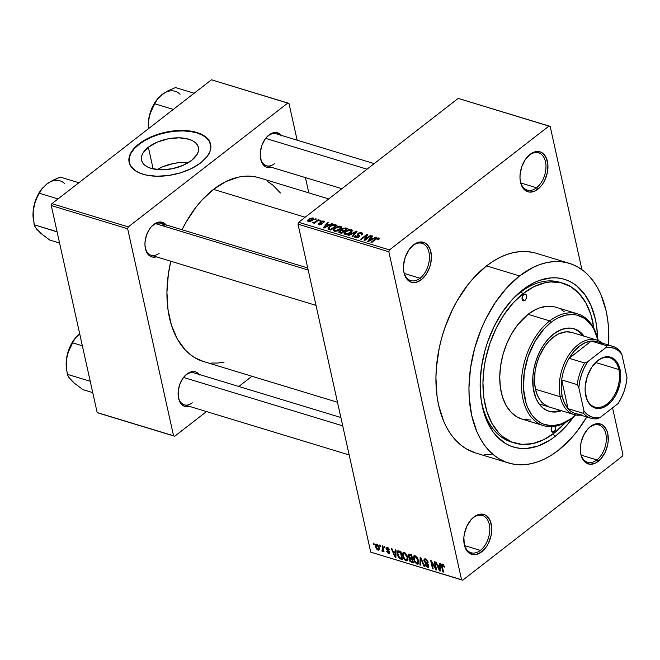 <?xml version="1.0" encoding="UTF-8"?>
<svg xmlns="http://www.w3.org/2000/svg" width="660" height="660" viewBox="0 0 660 660"><rect width="100%" height="100%" fill="white"/><g stroke="black" fill="none" stroke-linecap="round" stroke-linejoin="round"><path stroke-width="0.99" d="M529.328 155.199A19.478 12.293 106.9 0 0 526.936 157.426A19.478 12.293 -73.1 0 1 529.328 155.199A19.478 12.293 -73.1 0 1 538.601 152.848A19.478 12.293 -73.1 0 1 545.944 168.185A19.478 12.293 -73.1 0 1 536.547 187.762L537.834 189.238A20.872 13.175 -73.1 0 1 520.179 180.271A20.872 13.175 -73.1 0 1 527.233 157.08A20.872 13.175 -73.1 0 1 530.095 154.349L525.253 159.67L521.722 166.84L520.063 174.768L520.022 178.629L521.532 185.444L523.025 188.117L527.191 191.515L529.716 192.101L535.136 190.946L540.383 186.871L542.685 183.917L544.657 180.502L547.297 172.804L547.907 164.959L546.397 158.152L542.998 153.425L540.738 152.081L535.54 151.685L530.095 154.349A20.872 13.175 -73.1 0 1 547.412 161.353A20.872 13.175 -73.1 0 1 537.834 189.238L536.547 187.762A19.478 12.293 -73.1 0 1 527.266 190.121A19.478 12.293 -73.1 0 1 520.13 179.825A19.478 12.293 106.9 0 0 536.547 187.762L520.872 183.001L536.547 187.762A19.478 12.293 106.9 0 0 545.482 161.741A19.478 12.293 106.9 0 0 529.328 155.199M589.66 427.35A19.478 12.293 106.9 0 0 587.268 429.577A19.478 12.293 -73.1 0 1 589.66 427.35A19.478 12.293 -73.1 0 1 598.933 424.999A19.478 12.293 -73.1 0 1 606.284 440.335A19.478 12.293 -73.1 0 1 596.879 459.921L598.166 461.398A20.872 13.175 -73.1 0 1 580.519 452.43A20.872 13.175 -73.1 0 1 587.565 429.231A20.872 13.175 -73.1 0 1 590.436 426.5L587.887 428.876L583.613 435.245L580.973 442.934L580.363 450.788L580.858 454.385L583.357 460.267L585.271 462.322L590.048 464.252L595.468 463.097L600.715 459.022L604.989 452.653L607.629 444.964L608.207 440.979L607.744 433.505L606.738 430.303L603.331 425.576L601.07 424.231L595.873 423.835L590.436 426.5A20.872 13.175 -73.1 0 1 607.744 433.505A20.872 13.175 -73.1 0 1 598.166 461.398L596.879 459.921A19.478 12.293 -73.1 0 1 587.606 462.272A19.478 12.293 -73.1 0 1 580.462 451.976A19.478 12.293 106.9 0 0 596.879 459.921L581.204 455.153L596.879 459.921A19.478 12.293 106.9 0 0 605.822 433.892A19.478 12.293 106.9 0 0 589.66 427.35M473.137 517.836A19.478 12.293 106.9 0 0 470.745 520.055A19.478 12.293 -73.1 0 1 473.137 517.836A19.478 12.293 -73.1 0 1 482.41 515.476A19.478 12.293 -73.1 0 1 489.753 530.813A19.478 12.293 -73.1 0 1 480.356 550.399L481.643 551.875A20.872 13.175 -73.1 0 1 463.988 542.908A20.872 13.175 -73.1 0 1 471.042 519.709A20.872 13.175 -73.1 0 1 473.913 516.986L471.364 519.354L467.09 525.723L464.45 533.42L463.873 537.397L464.335 544.871L465.341 548.072L468.748 552.799L473.525 554.73L476.207 554.54L481.643 551.875L486.494 546.554L488.466 543.13L491.106 535.441L491.716 527.596L490.207 520.789L486.808 516.054L484.547 514.709L479.35 514.313L473.913 516.986A20.872 13.175 -73.1 0 1 491.221 523.99A20.872 13.175 -73.1 0 1 481.643 551.875L480.356 550.399A19.478 12.293 -73.1 0 1 471.083 552.75A19.478 12.293 -73.1 0 1 463.939 542.454A19.478 12.293 106.9 0 0 480.356 550.399L464.681 545.63L480.356 550.399A19.478 12.293 106.9 0 0 489.291 524.37A19.478 12.293 106.9 0 0 473.137 517.836M412.797 245.677A19.478 12.293 106.9 0 0 410.413 247.904A19.478 12.293 -73.1 0 1 412.797 245.677A19.478 12.293 -73.1 0 1 422.078 243.325A19.478 12.293 -73.1 0 1 429.421 258.662A19.478 12.293 -73.1 0 1 420.024 278.248L421.311 279.724A20.872 13.175 -73.1 0 1 403.656 270.757A20.872 13.175 -73.1 0 1 410.71 247.558A20.872 13.175 -73.1 0 1 413.572 244.827L408.721 250.157L405.199 257.326L403.54 265.246L403.499 269.115L403.994 272.72L406.502 278.594L410.668 281.993L413.193 282.579L415.874 282.389L421.311 279.724L426.162 274.395L429.685 267.234L430.774 263.29L431.384 255.445L429.874 248.63L426.476 243.903L424.215 242.558L419.017 242.162L413.572 244.827A20.872 13.175 -73.1 0 1 430.889 251.839A20.872 13.175 -73.1 0 1 421.311 279.724L420.024 278.248A19.478 12.293 -73.1 0 1 410.743 280.599A19.478 12.293 -73.1 0 1 403.606 270.303A19.478 12.293 106.9 0 0 420.024 278.248L404.349 273.479L420.024 278.248A19.478 12.293 106.9 0 0 428.959 252.219A19.478 12.293 106.9 0 0 412.797 245.677M148.343 147.238L153.153 168.919L148.343 147.238L157.179 142.156L167.962 138.847L179.058 137.816L188.768 139.227L192.629 140.786L195.616 142.849L197.62 145.34L198.561 148.145L198.412 151.181L197.158 154.308L191.614 160.388A29.164 15.065 167.5 0 1 161.502 169.818A29.164 15.065 167.5 0 1 141.512 160.124A29.164 15.065 167.5 0 1 148.343 147.238A29.164 15.065 167.5 0 1 178.464 137.808A29.164 15.065 167.5 0 1 198.445 147.502A29.164 15.065 167.5 0 1 191.614 160.388L182.779 165.47L171.996 168.779L160.9 169.81L151.189 168.399L147.328 166.84L144.342 164.769L142.337 162.286L141.397 159.472L141.554 156.445L142.799 153.318L148.343 147.238M129.071 161.923L129.294 157.583L131.076 153.103L134.359 148.648L139.012 144.4L144.853 140.506L151.66 137.123L159.167 134.384L167.095 132.388L175.131 131.225L182.968 130.919L190.311 131.497L196.87 132.932L202.397 135.168L206.671 138.121L209.542 141.685L210.672 144.548A41.737 21.557 -12.5 0 0 181.904 130.911A41.737 21.557 -12.5 0 0 139.012 144.4L138.905 143.929A41.737 21.557 167.5 0 1 182.02 130.441A41.737 21.557 167.5 0 1 210.623 144.317A41.737 21.557 167.5 0 1 200.846 162.764L207.322 156.296L209.863 151.808L210.878 147.378L209.443 141.215L206.572 137.66L202.29 134.706L193.603 131.645L186.623 130.63L175.032 130.754L166.996 131.926L155.24 135.201L148.046 138.278L138.905 143.929L134.261 148.186L129.888 154.886L128.881 159.316L130.317 165.478L135.151 170.594L140.077 173.2L146.149 175.048L156.882 176.245L168.737 175.461L180.691 172.78L191.705 168.415L200.846 162.764A41.737 21.557 167.5 0 1 157.74 176.253A41.737 21.557 167.5 0 1 129.129 162.385A41.737 21.557 167.5 0 1 138.905 143.929L139.012 144.4A41.737 21.557 -12.5 0 0 129.187 162.616M281.82 135.952L280.162 134.17L276.02 132.495L271.318 133.501L266.772 137.032L264.775 139.59L261.723 145.802L260.287 152.666L260.254 156.024L261.558 161.923L264.503 166.023L266.467 167.186L268.645 167.698L271.681 167.351A18.084 11.418 -73.1 0 1 260.387 157.443A18.084 11.418 -73.1 0 1 266.5 137.346A18.084 11.418 -73.1 0 1 268.983 134.978L268.207 135.828A16.698 10.543 106.9 0 0 266.203 137.684A16.698 10.543 -73.1 0 1 268.207 135.828A16.698 10.543 -73.1 0 1 276.161 133.807L374.203 163.614M260.329 156.989A16.698 10.543 106.9 0 0 274.395 163.738A16.698 10.543 -73.1 0 1 266.442 165.759A16.698 10.543 -73.1 0 1 260.329 156.989M166.543 225.456L162.938 222.511L158.425 222.172L156.049 223.006L151.503 226.537L149.506 229.094L146.454 235.306L145.018 242.179L144.986 245.528L146.289 251.427L149.234 255.527L151.198 256.69L153.376 257.202L156.412 256.855A18.084 11.418 -73.1 0 1 145.118 246.947A18.084 11.418 -73.1 0 1 151.231 226.85A18.084 11.418 -73.1 0 1 153.714 224.483L152.938 225.332A16.698 10.543 106.9 0 0 150.934 227.197A16.698 10.543 -73.1 0 1 152.938 225.332A16.698 10.543 -73.1 0 1 160.892 223.311L307.717 267.952M145.06 246.493A16.698 10.543 106.9 0 0 159.126 253.242A16.698 10.543 -73.1 0 1 151.173 255.263A16.698 10.543 -73.1 0 1 145.06 246.493M199.708 375.02L196.094 372.083L193.908 371.572L189.206 372.578L186.871 374.047L182.663 378.667L179.611 384.879L178.175 391.743L178.571 398.219L179.446 400.991L180.741 403.318L184.355 406.255L186.532 406.766L189.569 406.42A18.084 11.418 -73.1 0 1 178.274 396.52A18.084 11.418 -73.1 0 1 184.387 376.414A18.084 11.418 -73.1 0 1 186.871 374.047L186.095 374.897A16.698 10.543 106.9 0 0 184.09 376.761A16.698 10.543 -73.1 0 1 186.095 374.897A16.698 10.543 -73.1 0 1 194.048 372.883L340.873 417.516M178.225 396.066A16.698 10.543 106.9 0 0 192.283 402.814A16.698 10.543 -73.1 0 1 184.338 404.827A16.698 10.543 -73.1 0 1 178.225 396.066M520.336 292.429A83.474 52.701 106.9 0 0 509.734 302.371A83.474 52.701 -73.1 0 1 520.336 292.429A83.474 52.701 -73.1 0 1 560.092 282.348A83.474 52.701 -73.1 0 1 561.627 282.859A83.474 52.701 106.9 0 0 520.336 292.429L522.662 289.88L520.336 292.429L523.438 293.37L520.336 292.429M514.627 443.025A83.474 52.701 -73.1 0 1 483.145 377.297A83.474 52.701 -73.1 0 1 523.438 293.37L513.241 302.858L504.034 314.663L496.163 328.334L489.934 343.34L485.595 359.106L484.184 367.092L482.947 382.858L483.871 397.873L486.898 411.551L491.931 423.373L498.77 432.877L502.788 436.648L511.813 442.027L521.887 444.378L532.62 443.611L543.584 439.741L554.375 432.935L565.348 422.59A83.474 52.701 -73.1 0 1 554.375 432.935A83.474 52.701 -73.1 0 1 514.627 443.025L511.533 442.076A83.474 52.701 -73.1 0 1 480.843 397.419A83.474 52.701 106.9 0 0 513.092 442.513M555.151 436.425A87.648 55.333 -73.1 0 1 481 398.764A87.648 55.333 -73.1 0 1 510.617 301.348A87.648 55.333 -73.1 0 1 522.662 289.88L533.989 282.736L539.756 280.31L551.199 277.868L556.776 277.868L562.171 278.701L567.352 280.343L572.253 282.777L576.832 285.986L584.859 294.608L591.121 305.852L595.378 319.308L596.698 326.7L597.622 338.019A87.648 55.333 -73.1 0 0 522.662 289.88L511.954 299.846L502.285 312.238L494.026 326.593L487.492 342.35L484.952 350.567L481.445 367.282L480.15 383.848L481.115 399.613L482.435 407.005L486.692 420.453L492.954 431.706L496.765 436.367L505.56 443.536L510.46 445.97L515.641 447.612L521.037 448.437L526.614 448.445L538.057 446.003L549.541 440.368L555.151 436.425L553.006 433.975L555.151 436.425L565.851 426.467L573.697 416.716A87.648 55.333 -73.1 0 1 555.151 436.425M569.258 263.323L536.225 253.283A104.346 65.876 106.9 0 0 486.535 265.881L519.568 275.929A104.346 65.876 -73.1 0 1 569.258 263.323A104.346 65.876 -73.1 0 1 608.627 345.089L608.611 328.977L607.703 319.753L606.136 310.959L601.07 294.938L597.622 287.884L593.612 281.548L589.075 276.004L584.059 271.293L578.606 267.465L572.764 264.561L566.602 262.614L560.175 261.624L553.542 261.624L546.769 262.589L539.913 264.528L533.057 267.415L519.568 275.929L486.535 265.881L473.789 277.745L467.849 284.79L457.124 300.795L452.446 309.589L444.659 328.342L441.639 338.126L439.23 348.051L436.367 367.958L435.93 377.743L437.077 396.511L438.644 405.314L443.71 421.327L447.158 428.389L451.168 434.717L455.697 440.269L460.721 444.98L466.174 448.8L475.596 452.966M586.781 416.971A104.346 65.876 -73.1 0 1 558.244 450.384A104.346 65.876 -73.1 0 1 508.555 462.99A104.346 65.876 -73.1 0 1 469.202 380.837A104.346 65.876 -73.1 0 1 519.568 275.929L506.822 287.785L495.313 302.544L485.48 319.63L481.313 328.845L474.672 348.166L470.506 368.074L468.963 387.783L469.202 397.337L471.677 415.354L476.743 431.368L480.191 438.43L484.201 444.766L488.738 450.31L493.754 455.02L499.207 458.84L505.048 461.744L511.211 463.699L517.638 464.681L524.271 464.689L531.044 463.716L537.9 461.777L544.756 458.89L551.562 455.078L558.244 450.384L570.991 438.52L576.922 431.475L586.781 416.971M256.765 177.136L250.849 176.228L244.745 176.22L238.507 177.111L225.893 181.558L213.485 189.387L305.135 217.247L213.485 189.387L201.762 200.293L196.3 206.778L186.433 221.496L182.044 229.746A95.997 60.604 106.9 0 1 213.485 189.387A95.997 60.604 106.9 0 1 259.198 177.787L328.729 198.924M550.184 126.481L581.93 269.651L550.184 126.481L549.029 126.019L389.483 249.901L298.642 222.288L458.188 98.398L550.184 126.481M612.562 407.839L622.9 454.459L622.256 456.324L462.709 580.206L370.714 552.123L298.007 224.144L388.847 251.765L461.555 579.744L370.714 552.123L298.007 224.144L298.642 222.288L458.188 98.398L549.029 126.019L389.483 249.901L388.847 251.765L389.483 249.901L298.642 222.288L298.007 224.144L388.847 251.765L461.555 579.744L370.714 552.123L462.709 580.206L461.555 579.744L462.709 580.206L622.256 456.324L622.9 454.459L612.562 407.839M376.678 544.079L375.433 544.706L375.837 547.684L377.116 549.664L378.84 550.184L379.286 548.212L377.825 544.846L375.763 544.17L375.54 546.645L378.031 550.209L378.939 550.118L379.186 547.701L376.678 544.079M382.099 545.82L382.924 550.06L382.635 550.58L381.95 550.316L381.95 551.1L382.8 551.628L383.196 550.795L384.062 551.941L382.75 546.018L382.099 545.82L382.924 550.06L381.95 550.316L381.95 551.1L382.651 551.611L383.196 550.795L384.062 551.941L382.75 546.018L382.099 545.82M387.222 547.28L386.174 547.47L386.158 549.062L389.111 552.271L388.402 552.568L387.346 551.364L386.793 551.504L387.998 553.138L389.408 553.435L389.45 551.463L386.686 548.765L387.37 548.113L389.251 549.673L388.088 547.75L386.29 547.346L386.059 548.716L389.087 552.106L388.402 552.568L386.719 551.273L388.616 553.427L389.507 553.369L389.722 552.189L386.974 549.351L386.686 548.765L387.37 548.113L389.251 549.673L387.222 547.28M398.937 550.943L397.798 550.894L397.229 551.702L397.922 556.099L399.506 558.459L402.666 559.672L400.867 551.529L397.625 550.993L397.37 554.301L399.754 558.64L402.666 559.672L400.867 551.529L398.937 550.943M409.489 558.244L410.025 557.824L409.159 559.738L409.736 559.284L409.159 559.738L411.419 562.328L412.244 561.693L411.419 562.328L413.465 562.947L411.659 554.812L408.647 554.087L408.152 555.976L409.489 558.244L409.117 559.49L409.975 561.388L413.465 562.947L411.659 554.812L408.408 554.194L408.152 555.976L409.406 558.302M420.164 557.395L419.909 564.91L420.593 565.117L420.733 558.459L423.877 566.115L424.561 566.321L420.808 557.593L420.164 557.395L419.909 564.91L420.593 565.117L420.733 558.459L423.877 566.115L424.561 566.321L420.808 557.593L420.164 557.395M434.181 561.66L435.625 568.169L431.409 560.818L430.708 560.604L432.514 568.738L433.166 568.945L431.722 562.411L435.938 569.786L436.639 570.001L434.833 561.858L434.181 561.66L435.625 568.169L431.409 560.818L430.708 560.604L432.514 568.738L433.166 568.945L431.722 562.411L435.938 569.786L436.639 570.001L434.833 561.858L434.181 561.66M442.497 564.086L441.606 566.354L442.151 565.942L441.606 566.354L442.835 571.882L443.355 571.477L442.835 571.882L443.495 572.08L442.101 565.43L443.289 564.547L442.678 565.026L443.842 566.965L444.353 566.569L443.842 566.965L444.477 567.056L443.108 564.399L441.936 564.036L441.449 564.646L442.835 571.882L443.495 572.08L442.151 565.216L443.033 565.232L443.842 566.965L444.477 567.056L443.652 564.976L441.721 564.135M439.684 563.327L439.659 565.587L437.382 564.902L436.276 562.295L435.584 562.081L439.486 570.867L440.179 571.073L440.377 563.541L439.684 563.327L439.659 565.587L437.382 564.902L436.276 562.295L435.584 562.081L439.486 570.867L440.179 571.073L440.377 563.541L439.684 563.327M425.411 558.888L424.066 559.094L424.075 561.239L427.705 564.498L428.134 565.892L427.012 566.28L425.494 564.341L424.867 564.25L424.999 564.721L426.129 566.536L428.101 567.361L428.835 566.437L428.472 564.787L424.537 560.818L424.858 559.787L425.89 559.952L428.2 562.303L426.805 559.738L425.411 558.888L424.198 558.962L423.885 560.629L425.312 562.873L428.092 565.389L427.152 566.321L424.867 564.25L427.383 567.278L428.464 567.212L428.752 565.62L424.537 560.818L424.727 559.861L425.56 559.828L428.2 562.303L425.411 558.888M417.277 557.609L414.562 555.67L413.605 556.223L413.3 557.683L414.901 562.444L417.557 564.201L418.547 563.483L418.753 561.998L417.277 557.609L415.107 555.761L413.498 556.429L413.498 559.16L416.955 564.11L418.168 563.978L418.539 560.596L417.277 557.609M406.486 554.326L403.763 552.387L402.814 552.94L402.509 554.4L403.837 558.764L405.199 560.315L406.766 560.917L407.756 560.208L407.962 558.715L406.486 554.326L404.316 552.478L402.707 553.146L402.707 555.877L406.164 560.827L407.377 560.695L407.748 557.32L406.486 554.326M395.389 549.862L395.356 552.123L393.088 551.43L391.982 548.823L391.289 548.617L395.191 557.395L395.885 557.609L396.074 550.077L395.389 549.862L395.356 552.123L393.088 551.43L391.982 548.823L391.289 548.617L395.191 557.395L395.885 557.609L396.074 550.077L395.389 549.862M383.971 546.389L384.227 547.553L384.887 547.759L384.632 546.595L383.971 546.389L384.227 547.553L384.887 547.759L384.632 546.595L383.971 546.389M379.467 545.02L379.723 546.183L380.383 546.389L380.127 545.226L379.467 545.02L379.723 546.183L380.383 546.389L380.127 545.226L379.467 545.02M373.271 543.139L373.535 544.302L374.187 544.5L373.931 543.337L373.271 543.139L373.535 544.302L374.187 544.5L373.931 543.337L373.271 543.139M315.719 218.765L314.82 219.458L315.48 219.656L316.371 218.963L315.719 218.765L315.851 219.367L315.719 218.765L314.82 219.458L315.48 219.656L316.371 218.963L315.719 218.765M320.224 220.135L319.325 220.828L319.984 221.026L320.875 220.333L320.224 220.135L320.356 220.737L320.224 220.135L319.325 220.828L319.984 221.026L320.875 220.333L320.224 220.135M331.642 223.6L329.2 224.887L326.923 224.194L328.226 222.568L327.541 222.354L323.367 227.865L324.052 228.079L332.326 223.814L331.642 223.6L331.749 224.111L331.642 223.6L329.2 224.887L326.923 224.194L328.226 222.568L327.541 222.354L323.367 227.865L324.052 228.079L332.326 223.814L331.642 223.6M341.566 227.593L340.667 226.256L341.146 228.418L340.667 226.256L337.829 226.429L337.936 226.924L337.829 226.429L334.925 227.98L335.065 228.624L334.925 227.98L333.284 230.439L334.224 231.256L340.065 229.465L341.616 227.18L340.939 226.355L339.322 226.132L335.544 227.535L333.267 230.167L334.562 231.338L337.409 230.975L340.593 229.02L341.599 227.065M352.366 230.876L351.458 229.54L351.937 231.693L351.458 229.54L348.62 229.713L348.727 230.208L348.62 229.713L345.716 231.264L345.856 231.899L345.716 231.264L344.083 233.722L345.015 234.539L350.856 232.749L352.407 230.464L351.73 229.639L350.113 229.408L346.335 230.818L344.058 233.45L345.353 234.622L348.2 234.259L351.384 232.295L352.39 230.34M356.161 237.13L356.078 235.785L355.344 235.653L355.542 236.536L355.344 235.653L354.544 236.989L355.451 237.707L359.04 236.94L359.7 235.801L359.015 235.075L359.37 236.643L358.57 233.657L360.971 233.227L361.688 233.813L361.086 234.845L361.82 234.976L362.744 233.45L361.762 232.675L358.735 232.963L357.217 234.597L358.693 236.453L356.408 237.196L355.567 236.725L356.078 235.785L355.344 235.653L354.527 236.841L355.451 237.707L357.811 237.608L359.543 236.428L359.65 235.661L358.182 234.284L358.949 233.409L361.267 233.343L361.697 233.912L361.086 234.845L361.82 234.976L362.612 234.135L362.711 233.335L361.762 232.675L362.2 234.647L361.762 232.675L357.901 233.467L357.406 234.927L358.834 236.164L356.161 237.13L355.542 236.668L355.798 237.79M375.936 237.072L373.494 238.351L371.217 237.658L372.529 236.032L371.836 235.826L367.661 241.329L368.354 241.543L376.621 237.278L375.936 237.072L376.043 237.575L375.936 237.072L373.494 238.351L371.217 237.658L372.529 236.032L371.836 235.826L367.661 241.329L368.354 241.543L376.621 237.278L375.936 237.072M378.089 238.425L377.578 239.679L378.312 239.819L379.335 238.128L376.868 238.046L371.002 242.352L371.662 242.55L377.041 238.516L378.287 238.524L377.578 239.679L378.312 239.819L379.434 238.524L378.848 237.864L375.268 239.044L371.002 242.352L371.662 242.55L376.909 238.582L378.089 238.425L378.584 239.596M370.433 235.397L365.409 239.291L367.661 234.556L366.96 234.341L360.682 239.209L361.342 239.415L366.374 235.504L364.114 240.257L364.815 240.471L371.085 235.595L370.433 235.397L370.565 235.999L370.433 235.397L365.409 239.291L367.661 234.556L366.96 234.341L360.682 239.209L361.342 239.415L366.374 235.504L364.114 240.257L364.815 240.471L371.085 235.595L370.433 235.397M356.416 231.132L348.076 235.381L348.769 235.587L356.045 231.817L352.052 236.585L352.729 236.791L357.06 231.33L356.416 231.132L356.59 231.924L356.416 231.132L348.076 235.381L348.769 235.587L356.045 231.817L352.052 236.585L352.729 236.791L357.06 231.33L356.416 231.132M345.873 227.931L342.416 228.475L341.327 229.499L341.385 230.216L339.364 231.025L338.737 232.27L341.632 233.417L347.911 228.55L345.873 227.931L346.063 228.781L345.873 227.931L342.028 228.748L341.385 230.216L339.364 231.025L338.695 232.163L341.632 233.417L347.911 228.55L345.873 227.931M335.189 224.68L332.912 224.631L330.718 225.58L328.35 227.486L327.938 229.036L330.841 230.142L337.111 225.266L335.189 224.68L335.379 225.53L335.189 224.68L329.53 226.388L328.078 229.177L330.841 230.142L337.111 225.266L335.189 224.68M323.582 221.067L321.989 221.034L320.273 221.933L319.927 222.593L321.082 223.699L320.768 224.152L319.358 224.169L319.407 223.402L318.664 223.27L318.219 224.334L319.547 224.862L321.387 224.375L322.138 223.286L321.106 222.024L322.88 221.554L323.342 221.974L322.979 222.552L323.713 222.692L324.308 221.743L323.738 221.116L323.903 222.502L323.582 221.067L320.521 221.727L319.935 222.618L320.917 224.053L319.514 224.227L319.407 223.402L318.664 223.27L318.153 224.169L318.879 224.746L321.667 224.185L322.154 223.352L321.049 222.214L322.88 221.554L322.979 222.552L323.713 222.692L324.299 221.62L323.582 221.067M318.343 219.557L314.927 222.082L312.584 222.667L314.507 222.535L313.78 223.105L314.44 223.303L319.003 219.763L318.343 219.557L318.483 220.168L318.343 219.557L314.927 222.082L312.535 222.552L314.507 222.535L313.78 223.105L314.44 223.303L319.003 219.763L318.343 219.557M313.03 217.858L309.664 218.567L307.923 219.986L307.667 221.1L309.4 221.62L311.627 220.844L313.682 218.938L313.03 217.858L313.376 219.425L313.03 217.858L308.789 219.169L307.601 220.918L308.302 221.529L312.502 220.25L313.731 218.452L313.03 217.858M51.265 205.54L127.66 228.764L173.555 435.781L97.16 412.558L51.265 205.54L51.909 203.676L211.456 79.794L287.851 103.018L128.296 226.9L51.909 203.676L211.456 79.794L288.998 103.48L297.14 140.184L288.998 103.48L287.851 103.018L128.296 226.9L127.66 228.764L128.296 226.9L51.909 203.676L51.265 205.54L97.16 412.558L173.555 435.781L127.66 228.764L51.265 205.54M251.971 376.258L238.796 386.488L251.971 376.258M206.498 411.568L174.71 436.252L98.315 413.028L174.71 436.252L173.555 435.781L174.71 436.252L206.498 411.568M305.432 177.606L308.814 192.868L305.432 177.606M280.417 192.968L272.819 185.122L267.803 181.599M337.491 402.253L203.354 361.482A95.997 60.604 106.9 0 1 170.808 261.228L168.35 274.156L166.93 292.298L167.987 309.557L171.468 325.289L177.26 338.885L185.122 349.816L189.742 354.148L194.758 357.662L203.42 361.498M211.712 363.041L217.816 363.041L224.045 362.15M533.569 252.565L527.142 251.584L520.509 251.575L513.736 252.549L506.88 254.488L500.024 257.375L493.218 261.187L486.535 265.881A104.346 65.876 106.9 0 0 436.169 370.796A104.346 65.876 106.9 0 0 475.522 452.941L508.555 462.99M484.605 454.641L491.238 454.649M186.095 374.897L186.871 374.047A18.084 11.418 -73.1 0 1 199.279 374.476M164.967 226.495A16.698 10.543 106.9 0 0 152.938 225.332L153.714 224.483A18.084 11.418 -73.1 0 1 166.122 224.903M268.207 135.828L268.983 134.978A18.084 11.418 -73.1 0 1 281.391 135.399M188.232 162.698A29.164 15.065 -12.5 0 0 157.195 169.579L162.649 166.807L173.431 163.499L179.05 162.682L188.232 162.698M375.4 239.646L375.268 239.044L375.4 239.646M379.12 239.077L378.848 237.864L379.12 239.077M379.434 238.524L378.848 237.864M372.025 236.66L371.836 235.826L372.025 236.66M371.407 238.507L371.217 237.658L371.407 238.507M373.601 238.837L373.494 238.351L373.601 238.837M372.537 238.854L370.103 240.083L370.21 240.587L370.103 240.083L368.61 240.916L368.709 241.362L370.714 238.301L372.644 239.333L372.537 238.854L368.61 240.916L370.714 238.301L372.537 238.854M366.638 236.709L366.374 235.504L366.638 236.709M367.216 235.496L366.96 234.341L367.216 235.496M365.541 239.902L365.409 239.291L365.541 239.902M358.495 235.719L358.57 233.657M358.52 237.278L358.405 236.725L358.52 237.278M359.007 236.965L358.834 236.164L359.007 236.965M359.015 236.957L358.834 236.164M358.38 235.636L357.901 233.467L358.38 235.636M355.459 233.343L355.311 232.658L355.459 233.343M356.177 232.435L356.045 231.817L356.177 232.435M350.212 232.535L345.749 233.97L345.906 234.679L345.213 232.666L346.351 231.478L350.732 230.109L351.425 230.72L350.344 233.128L350.212 232.535L346.607 234.077L345.04 233.244L346.351 231.478L349.264 230.076L351.425 230.711L350.212 232.535M345.337 234.613L345.213 232.666M339.768 232.856L339.364 231.025L339.768 232.856M341.484 230.653L341.385 230.216L341.484 230.653M342.21 229.564L342.028 228.748L342.21 229.564M343.579 231.198L341.707 232.65L341.847 233.252L340.568 232.303L340.75 233.153L340.123 231.148L341.599 230.653L343.579 231.198L343.72 231.8L343.579 231.198L341.707 232.65L339.685 231.792L341.195 230.678L343.579 231.198M339.933 232.906L340.123 231.148M346.516 228.921L344.314 230.629L344.454 231.231L344.314 230.629L343.018 230.233L343.208 231.083L342.21 229.729L342.688 228.946L344.363 228.352L346.516 228.921L346.649 229.523L346.516 228.921L344.314 230.629L342.21 229.738L343.893 228.385L346.516 228.921M339.421 229.259L334.958 230.686L335.115 231.396L334.422 229.383L335.56 228.195L339.941 226.834L340.626 227.436L339.553 229.845L339.421 229.259L335.808 230.794L334.249 229.969L335.989 227.882L338.795 226.751L340.626 227.436L339.421 229.259M334.546 231.338L334.422 229.383M329.67 227.015L329.53 226.388L329.67 227.015M328.944 228.632L329.587 227.089L332.293 225.349L335.725 225.637L330.916 229.366L328.944 228.632L330.182 226.595L331.972 225.481L334.546 225.274L335.858 226.24L335.725 225.637L330.916 229.366L331.048 229.977L330.916 229.366L329.752 229.02L329.942 229.87L328.944 228.632L329.159 229.63L328.828 228.426L329.092 229.606M327.731 223.196L327.541 222.354L327.731 223.196M327.112 225.043L326.923 224.194L327.112 225.043M329.307 225.374L329.2 224.887L329.307 225.374M328.243 225.39L325.801 226.619L325.916 227.114L325.801 226.619L324.316 227.452L324.415 227.89L326.411 224.829L328.35 225.86L328.243 225.39L324.316 227.452L326.411 224.829L328.243 225.39M322.88 221.554L322.979 222.552M321.511 224.301L321.049 222.214L321.511 224.301M321.766 224.095L321.436 222.601L321.766 224.095M319.003 224.779L318.664 223.27L319.003 224.779M319.514 224.227L319.407 223.402M321.032 224.565L320.917 224.053L321.032 224.565M320.917 223.517L320.521 221.727L320.917 223.517M314.647 223.146L314.507 222.535L314.647 223.146M313.558 222.907L313.376 222.098L313.558 222.907M313.879 222.799L313.772 222.304L313.879 222.799M315.084 222.799L314.927 222.082L315.084 222.799M316.115 221.999L315.983 221.397L316.115 221.999M308.938 219.829L308.789 219.169L308.938 219.829M308.971 221.026L308.616 220.25L310.414 218.732L312.188 218.32L312.766 219.021L309.532 221.075L308.971 221.026L309.49 219.334L312.361 218.361L311.965 220.63L311.842 220.052L308.971 221.026L309.111 221.636L308.55 220.654L308.764 221.62M312.361 218.361L313.022 219.805M442.101 565.43L442.678 565.026M440.195 570.314L439.486 570.867L440.195 570.314M440.335 565.059L439.659 565.587L440.335 565.059M439.642 566.47L439.56 568.656L440.253 568.111L439.56 568.656L439.601 570.108L440.22 569.621L439.601 570.108L437.819 565.917L438.636 565.282L437.819 565.917L439.642 566.47L440.311 565.958L439.642 566.47L439.601 570.108L437.819 565.917L439.642 566.47M436.499 569.349L435.938 569.786L436.499 569.349M432.143 562.089L431.722 562.411L432.143 562.089M433.034 568.334L432.514 568.738L433.034 568.334M436.144 567.765L435.625 568.169L436.144 567.765M428.06 561.817L427.564 562.205L428.06 561.817M426.253 559.292L425.56 559.828L426.253 559.292M428.835 566.156L427.383 567.278L428.835 566.156M428.761 565.645L427.152 566.321M428.571 565.018L428.092 565.389L428.571 565.018M427.094 563.219L426.55 563.64L427.094 563.219M425.857 562.444L425.312 562.873L425.857 562.444M424.545 560.125L423.885 560.629L424.545 560.125M424.322 565.777L423.877 566.115L424.322 565.777M420.61 564.358L419.909 564.91L420.61 564.358M418.745 562.716L416.955 564.11L418.745 562.716M414.034 558.739L413.498 559.16L414.034 558.739M414.48 555.67L413.498 556.429L414.48 555.67M413.902 555.877L413.498 556.429M417.879 560.381L417.656 563.062L416.74 563.161L414.843 561.305L414.158 559.383L414.414 556.817L415.981 556.198L415.322 556.71L417.879 560.381L418.382 559.993L417.739 562.988L416.74 563.161L415.668 562.452L414.158 559.383L414.348 556.875L416.262 557.288L417.879 560.381M408.754 555.505L408.152 555.976L408.754 555.505M412.054 559.366L412.591 561.8L413.119 561.396L411.452 561.454L409.786 559.804L411.04 558.17L410.149 558.863L411.642 558.352L410.817 558.995L412.574 558.962L412.054 559.366L412.591 561.8L410.528 561.058L409.786 559.804L410.149 558.863L412.054 559.366M411.213 555.563L411.84 558.418L412.368 558.014L410.545 558.022L408.804 556.165L410.066 554.326L409.159 555.035L410.635 554.499L409.819 555.134L411.733 555.159L411.213 555.563L411.84 558.418L409.703 557.642L408.804 556.165L409.084 555.052L411.213 555.563M410 554.309L409.159 555.035M410.941 558.145L410.149 558.863M407.954 559.433L406.164 560.827L407.954 559.433M403.243 555.456L402.707 555.877L403.243 555.456M403.689 552.387L402.707 553.146L403.689 552.387M403.111 552.593L402.707 553.146M407.088 557.106L406.865 559.787L405.941 559.878L404.052 558.022L403.367 556.099L403.623 553.534L405.19 552.923L404.53 553.435L407.088 557.106L407.591 556.71L406.948 559.713L406.065 559.911L404.877 559.177L403.367 556.099L403.557 553.6L405.471 554.004L407.088 557.106M401.651 558.476L400.826 559.111L401.651 558.476M400.455 558.104L399.754 558.64L400.455 558.104M397.906 553.88L397.37 554.301L397.906 553.88M397.848 552.601L398.26 551.851L400.059 551.281L399.234 551.917L400.422 552.28L401.8 558.517L399.316 557.395L397.856 553.525L397.848 552.601L400.942 551.875L400.422 552.28L401.8 558.517L402.328 558.112L401.8 558.517L399.663 557.716L398.021 554.515L397.848 552.601L399.275 551.042M395.901 556.842L395.191 557.395L395.901 556.842M396.041 551.595L395.356 552.123L396.041 551.595M395.348 553.006L395.266 555.192L395.959 554.647L395.266 555.192L395.299 556.636L395.917 556.157L395.299 556.636L393.525 552.453L394.342 551.809L393.525 552.453L395.348 553.006L396.016 552.486L395.348 553.006L395.299 556.636L393.525 552.453L395.348 553.006M389.087 549.219L388.616 549.582L389.087 549.219M387.964 547.652L387.37 548.113L387.964 547.652M386.686 548.765L387.37 548.113M389.771 552.527L388.616 553.427L389.771 552.527M389.087 552.106L388.402 552.568M389.268 551.166L388.773 551.554L389.268 551.166M388.591 550.481L387.948 550.985L388.591 550.481M387.667 547.47L386.81 548.138M384.755 547.148L384.227 547.553L384.755 547.148M383.93 551.339L383.411 551.743L383.93 551.339M383.724 550.39L383.196 550.795L383.724 550.39M382.651 551.611L383.196 550.795M382.627 550.58L381.95 551.1L382.627 550.58M382.924 550.06L382.453 550.564M383.295 548.485L382.775 548.889L383.295 548.485M380.251 545.779L379.723 546.183L380.251 545.779M379.343 549.194L378.031 550.209L379.343 549.194M376.084 546.224L375.54 546.645L376.084 546.224M378.526 547.503L377.866 549.367L376.183 546.785L376.843 544.913L377.421 544.475L376.843 544.913L378.526 547.503L379.038 547.107L378.477 549.202L377.223 548.955L376.183 546.785L376.324 544.995L377.487 545.333L378.526 547.503M379.327 548.567L377.866 549.367M374.055 543.898L373.535 544.302L374.055 543.898M377.19 544.318L376.843 544.913M555.349 426.228A3.481 2.195 -73.1 0 1 554.119 431.772L551.323 430.922L554.119 431.772L552.346 432.151L551.232 430.609L551.43 428.043L552.404 426.352M524.981 300.349L522.184 299.5L524.981 300.349L523.207 300.729L522.101 299.186L522.299 296.62L523.693 294.533A3.481 2.195 -73.1 0 1 525.352 294.113A3.481 2.195 -73.1 0 1 526.663 296.851A3.481 2.195 -73.1 0 1 524.981 300.349A3.481 2.195 -73.1 0 1 523.331 300.77A3.481 2.195 -73.1 0 1 522.019 298.031A3.481 2.195 -73.1 0 1 523.693 294.533L525.467 294.154L526.581 295.705L526.375 298.271L524.981 300.349M583.093 335.874A43.131 27.225 106.9 0 0 573.639 328.647M549.038 411.312L549.07 411.32A43.131 27.225 -73.1 0 0 561.47 410.726L558.368 411.625L552.824 412.022L547.618 410.809L542.957 408.028L539.005 403.788L535.92 398.252L533.181 387.998L532.884 376.192L534.072 367.966L536.316 359.824L539.534 352.069L543.601 345.007L548.353 338.91L553.624 334.001A43.131 27.225 -73.1 0 1 574.159 328.796A43.131 27.225 -73.1 0 1 584.125 336.188M521.953 419.075L516.673 416.74L510.807 411.964L506.022 405.306L502.499 397.031L500.379 387.461L499.736 376.951L500.602 365.912L502.936 354.766L506.649 343.942L511.607 333.853L517.613 324.893L528.074 314.308L549.755 320.9L551.042 322.377A57.04 36.011 -73.1 0 1 598.133 340.527L593.719 328.911L591.525 325.446L586.303 319.844L583.316 317.749L576.757 315.092L573.243 314.556L565.917 315.084L558.418 317.724L554.697 319.811L551.042 322.377L544.079 328.861L534.971 341.459L528.157 356.515L524.221 372.751L523.512 388.748L526.078 403.128L527.637 407.352L531.712 414.67L534.188 417.706L539.913 422.367L543.106 423.959L549.986 425.56L553.616 425.568L561.066 423.976L571.411 418.597A58.435 36.886 106.9 0 0 575.635 414.942A58.435 36.886 -73.1 0 1 571.411 418.597L572.187 417.747A57.04 36.011 -73.1 0 1 524.865 398.599A57.04 36.011 -73.1 0 1 551.042 322.377L549.755 320.9A58.435 36.886 106.9 0 0 522.934 398.978A58.435 36.886 106.9 0 0 571.411 418.597A58.435 36.886 -73.1 0 1 543.592 425.651A58.435 36.886 -73.1 0 1 521.548 379.649A58.435 36.886 -73.1 0 1 549.755 320.9L528.074 314.308A58.435 36.886 106.9 0 0 499.876 373.057A58.435 36.886 106.9 0 0 521.911 419.059L543.592 425.651M549.252 407.014A38.956 24.593 -73.1 0 1 534.559 376.349A38.956 24.593 -73.1 0 1 553.369 337.177A38.956 24.593 -73.1 0 1 571.915 332.475L596.689 340.007A38.956 24.593 -73.1 0 1 602.522 343.233A38.956 24.593 106.9 0 0 571.329 351.557A38.956 24.593 106.9 0 0 560.266 396.767A38.956 24.593 106.9 0 0 580.668 415.115A38.956 24.593 -73.1 0 1 574.027 414.546A38.956 24.593 -73.1 0 1 560.266 396.767L535.491 389.235L534.559 382.503L535.045 371.58L536.605 364.155L539.08 356.936L544.31 347.119L548.608 341.608L553.369 337.177L558.401 334.001L566.049 331.84L570.925 332.211M523.438 293.37A83.474 52.701 -73.1 0 1 563.186 283.288A83.474 52.701 -73.1 0 1 593.951 328.49L590.914 314.754L585.882 302.94L579.043 293.428L570.661 286.605L561.066 282.719L550.613 281.927L545.193 282.703L534.229 286.564L523.438 293.37M555.299 426.145L555.695 429.033L554.119 431.772A3.481 2.195 -73.1 0 1 552.461 432.193A3.481 2.195 -73.1 0 1 551.149 429.957A3.481 2.195 -73.1 0 1 552.181 426.616M577.582 313.838A58.435 36.886 -73.1 0 1 598.24 340.568A58.435 36.886 106.9 0 0 549.755 320.9A58.435 36.886 -73.1 0 1 577.582 313.838L555.902 307.246A58.435 36.886 106.9 0 0 528.074 314.308L535.631 309.54L539.467 307.923L547.099 306.298L554.416 306.85M561.14 309.573L564.193 311.71M530.714 420.016L523.396 419.463M575.52 414.925A57.04 36.011 -73.1 0 1 572.187 417.747L575.743 414.719M549.07 411.32A43.131 27.225 -73.1 0 1 532.81 377.371A43.131 27.225 -73.1 0 1 553.624 334.001L562.031 329.29L570.405 328.094L573.07 328.498L578.028 330.512L584.232 336.328M549.136 411.304L554.532 411.716L560.431 410.413A43.131 27.225 106.9 0 1 548.559 411.155M583.201 336.014L579.249 331.774L574.58 328.993M549.285 407.022L543.724 404.044L540.16 400.216L537.38 395.216L535.491 389.235L560.266 396.767A38.956 24.593 -73.1 0 1 568.516 355.517A38.956 24.593 -73.1 0 1 596.689 340.007M194.139 93.241L175.477 87.566L194.139 93.241M158.029 98.307L153.524 104.816L150.612 111.441L148.822 118.511L148.492 128.683L148.368 122.727L149.729 114.51L154.646 103.744L173.308 109.412L154.646 103.744L157.385 99.107L161.849 94.677L168.11 90.783L175.477 87.566L168.11 90.783L161.84 94.685M164.249 93.052L157.385 99.107L151.057 110.698L148.822 118.511L148.475 128.914M158.161 98.159A28 17.68 106.9 0 0 158.004 98.34A28 17.68 106.9 0 0 148.822 118.511A28 17.68 106.9 0 0 148.45 128.716M180.064 94.248A28 17.68 106.9 0 0 161.849 94.677M265.65 138.377L367.018 169.191L265.65 138.377M308.179 270.031L155.727 223.682L308.179 270.031M342.713 425.84L183.538 377.446L342.713 425.84M618.874 369.55A25.74 16.252 106.9 0 0 594.157 364.081A25.74 16.252 -73.1 0 1 609.774 357.802A25.74 16.252 -73.1 0 1 618.874 369.55L595.683 362.497L618.874 369.55A25.74 16.252 -73.1 0 1 613.42 396.8A25.74 16.252 -73.1 0 1 594.8 407.047A25.74 16.252 -73.1 0 1 585.709 395.299L585.791 395.909A26.573 16.772 -73.1 0 1 585.354 393.409A26.573 16.772 -73.1 0 1 594.33 363.874A26.573 16.772 -73.1 0 1 620.029 369.32L618.874 369.55L620.029 369.32L620.664 373.906L619.88 383.897L616.514 393.698L614.014 398.046L611.077 401.808L604.403 406.997L600.905 408.226L597.49 408.466L594.289 407.723L591.409 406.007L588.976 403.392L587.078 399.985L585.156 391.314L585.206 386.397L587.317 376.307L591.805 367.174L597.985 360.401L601.417 358.231L604.915 357.002L608.322 356.755L611.531 357.505L614.41 359.221L616.844 361.828L620.029 369.32A26.573 16.772 -73.1 0 1 607.835 404.827A26.573 16.772 -73.1 0 1 585.791 395.909L585.709 395.299A25.74 16.252 -73.1 0 1 585.321 393.129A25.74 16.252 106.9 0 0 585.709 395.299A25.74 16.252 106.9 0 0 607.06 403.945A25.74 16.252 106.9 0 0 618.874 369.55M581.493 414.117A37.562 23.71 -73.1 0 1 568.07 408.68A37.562 23.71 -73.1 0 1 562.188 396.379L560.266 396.767L562.188 396.379L564.514 403.252L568.07 408.68L561.693 379.912L561.231 388.451L562.188 396.379A37.562 23.71 -73.1 0 1 561.693 379.912A37.562 23.71 -73.1 0 1 569.118 358.289L591.294 341.072L585.329 342.647L579.431 346.186L573.919 351.499L569.118 358.289A37.562 23.71 -73.1 0 1 591.294 341.072A37.562 23.71 -73.1 0 1 602.646 344.52M568.07 408.68L561.693 379.912L577.178 384.615L578.82 387.684L583.976 410.949L583.555 413.391L568.07 408.68A37.562 23.71 106.9 0 0 575.47 413.531L590.947 418.242A37.562 23.71 -73.1 0 1 583.555 413.391L568.07 408.68M590.947 418.242A37.562 23.71 -73.1 0 0 596.978 418.82L600.138 417.483A36.176 22.836 -73.1 0 1 583.976 410.949L583.555 413.391A37.562 23.71 106.9 0 0 596.978 418.82L600.138 417.483L618.057 403.565L621.448 397.666L624.129 391.198L626.002 384.4L627 377.536L621.844 354.28L620.202 351.211A37.562 23.71 106.9 0 0 606.779 345.774L605.682 347.737L587.755 361.663L584.603 362.992L569.118 358.289L591.294 341.072L606.779 345.774A37.562 23.71 -73.1 0 1 612.802 346.36A37.562 23.71 -73.1 0 1 620.202 351.211L621.844 354.28L618.544 350.749L614.65 348.439L610.31 347.416L605.682 347.737L587.755 361.663L584.372 367.554L581.691 374.03L579.818 380.82L578.82 387.684L583.976 410.949L587.276 414.472L591.17 416.79L595.51 417.805L600.138 417.483L618.057 403.565A36.176 22.836 -73.1 0 0 627 377.536L621.844 354.28A36.176 22.836 -73.1 0 0 605.682 347.737L606.779 345.774L591.294 341.072A37.562 23.71 106.9 0 1 597.316 341.649L612.802 346.36M569.118 358.289A37.562 23.71 106.9 0 0 561.693 379.912L577.178 384.615A37.562 23.71 -73.1 0 1 584.603 362.992L569.118 358.289M584.603 362.992A37.562 23.71 106.9 0 0 577.178 384.615L578.82 387.684A36.176 22.836 -73.1 0 1 587.755 361.663L584.603 362.992M37.084 229.49L41.027 233.508L49.756 240.067L59.581 243.053L49.756 240.067L41.027 233.508L35.623 227.766L34.155 224.746L56.628 231.577L56.933 231.083L57.115 231.916L34.155 224.746L33.099 212.231L34.46 204.014L37.455 196.614L42.116 188.612L46.579 184.181L52.841 180.287L60.209 177.07L78.87 182.746L60.209 177.07L48.98 182.556M58.039 198.924L39.377 193.248L58.039 198.924M42.76 187.811L38.255 194.32L35.343 200.945L33.115 211.571L33.272 218.996M33.478 220.597L33.099 212.231L33.553 208.015A28 17.68 106.9 0 0 33.272 218.963L34.716 226.174L36.952 229.515L40.615 232.955M42.892 187.663A28 17.68 106.9 0 0 42.735 187.844A28 17.68 106.9 0 0 33.553 208.015L34.46 204.014L37.455 196.614L42.116 188.612L46.579 184.181A28 17.68 106.9 0 1 64.796 183.752M70.249 379.054L74.184 383.08L82.912 389.631L92.746 392.617L82.912 389.631L74.184 383.08L68.788 377.33L67.312 374.311L89.785 381.142L90.09 380.647L89.785 381.142L67.312 374.311L66.264 365.995L66.709 357.588A28 17.68 106.9 0 0 66.429 368.536L66.264 361.796L67.617 353.578L72.534 342.812L82.368 345.807L72.534 342.812L75.281 338.184L79.736 333.754L76.189 337.07L73.722 340.502L67.617 353.578L66.272 361.144L66.429 368.56M73.772 382.519L70.109 379.079L67.873 375.746L66.635 370.169M89.785 381.142L90.272 381.48L89.785 381.142M75.916 337.375L73.227 340.89L69.828 347.119L66.709 357.588A28 17.68 106.9 0 1 75.892 337.409L76.189 337.07M520.063 179.396L520.179 180.271M580.404 451.547L580.519 452.43M463.881 542.025L463.988 542.908M403.54 269.874L403.656 270.757M129.228 162.847L129.129 162.385M260.271 156.569L260.387 157.443M145.002 246.073L145.118 246.947M178.159 395.637L178.274 396.52M263.274 164.794L341.905 188.694M210.73 144.779L210.623 144.317M361.688 233.813L361.927 234.894M351.425 230.72L351.706 231.982M342.21 229.729L342.457 230.851M340.626 227.436L340.906 228.698M323.334 221.909L323.499 222.651M319.11 223.93L319.316 224.837M442.258 565.076L443.116 564.407M424.727 559.861L425.791 559.036M417.656 563.062L418.762 562.205M414.414 556.817L415.552 555.934M406.865 559.787L407.971 558.921M403.623 553.534L404.753 552.659M388.987 552.568L389.68 552.032M382.759 550.522L383.6 549.871M560.092 282.348L563.129 283.272M316.008 305.374L151.173 255.263M184.338 404.827L349.165 454.938M585.288 392.882L585.354 393.409M539.105 403.928L574.027 414.546"/></g></svg>
